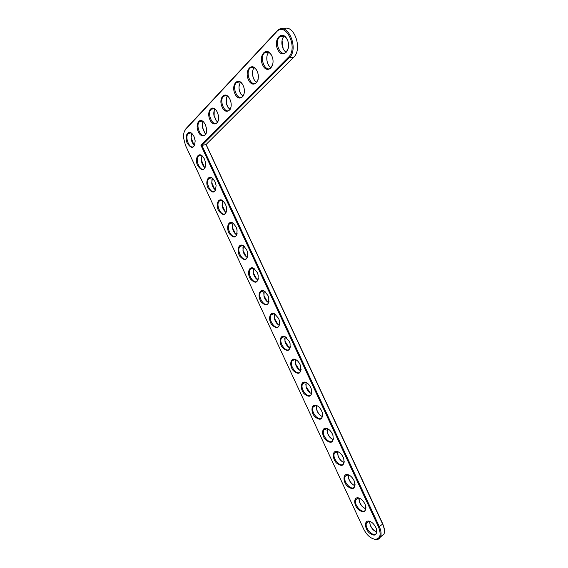 <?xml version="1.0" encoding="UTF-8"?>
<svg xmlns="http://www.w3.org/2000/svg" width="568" height="568" viewBox="0 0 568 568"><rect width="100%" height="100%" fill="white"/><g stroke="black" fill="none" stroke-linecap="round" stroke-linejoin="round"><path stroke-width="0.85" d="M200.923 145.266L378.565 527.061C381.419 534.658 380.311 538.748 375.242 539.323C370.691 538.578 366.871 535.226 363.79 529.284L185.473 145.344L183.549 137.882C183.336 134.083 184.046 131.243 185.693 129.341L276.46 31.929C285.725 20.945 298.562 48.053 288.43 57.261L200.923 145.266L201.931 145.429L379.36 526.706C381.121 530.668 381.511 533.991 380.524 536.682C379.644 538.712 378.082 539.685 375.853 539.593L372.48 538.599M193.993 136.49L195.186 140.85C194.327 148.709 191.657 149.448 187.163 143.058C184.202 136.419 187.901 129.298 192.14 133.728L193.993 136.49M204.473 159.033L205.623 163.023C204.941 170.933 202.272 171.792 197.629 165.593C194.512 159.076 198.083 151.798 202.428 156.065L204.473 159.033M205.382 124.662L206.511 128.482C207.767 136.526 201.186 138.812 198.218 131.535C195.058 124.435 199.453 117.008 203.862 122.262L205.382 124.662M214.988 181.632L216.081 185.282C215.57 193.219 212.915 194.185 208.122 188.178C204.856 181.796 208.264 174.369 212.716 178.444L214.988 181.632M225.524 204.288L226.568 207.625C226.22 215.57 223.579 216.628 218.652 210.813C215.244 204.565 218.467 197.004 223.011 200.866L225.524 204.288M236.089 227.001L237.076 230.054C236.884 237.978 234.264 239.128 229.216 233.498C225.666 227.392 228.677 219.717 233.306 223.345L236.089 227.001M217.331 112.237L218.325 115.254C220.214 123.98 213.028 127.36 209.812 119.45C206.397 111.718 211.757 104.036 216.287 110.433L217.331 112.237M229.898 99.187L230.43 100.515C233.732 110.05 225.666 115.787 221.989 106.756C218.119 97.888 225.354 90.191 229.706 98.804L229.898 99.187M246.675 249.764L247.612 252.568C247.563 260.456 244.964 261.671 239.802 256.232C236.132 250.275 238.908 242.5 243.608 245.873L246.675 249.764M257.297 272.59L258.177 275.168C258.262 282.999 255.685 284.277 250.424 279.009C246.633 273.208 249.167 265.348 253.924 268.458L257.297 272.59M267.94 295.474L268.77 297.852C268.983 305.605 266.42 306.933 261.081 301.835C257.176 296.191 259.448 288.267 264.248 291.107L267.94 295.474M278.604 318.414L279.399 320.615C279.719 328.283 277.177 329.646 271.76 324.711C267.762 319.216 269.757 311.25 274.585 313.813L278.604 318.414M243.111 85.448C247.62 95.033 239.327 103.369 234.996 93.883C230.516 84.561 238.624 75.863 243.111 85.448M257.034 70.979C261.671 80.812 252.93 89.602 248.486 79.868C243.878 70.311 252.419 61.145 257.034 70.979M271.731 55.714C276.495 65.81 267.272 75.082 262.7 65.093C257.957 55.295 266.974 45.617 271.731 55.714M287.252 39.582C292.165 49.956 282.417 59.761 277.709 49.501C272.825 39.44 282.353 29.209 287.252 39.582M289.304 341.411L290.049 343.448C290.475 351.031 287.948 352.423 282.474 347.63C278.377 342.284 280.095 334.289 284.937 336.59L289.304 341.411M300.025 364.464L300.735 366.36C301.253 373.843 298.747 375.263 293.216 370.606C289.034 365.394 290.475 357.393 295.31 359.423C297.22 360.254 298.789 361.937 300.025 364.464M310.774 387.575L311.449 389.35C312.045 396.734 309.56 398.154 303.979 393.624C299.726 388.547 300.891 380.553 305.705 382.321C307.757 383.123 309.446 384.877 310.774 387.575M321.552 410.742L322.191 412.404C322.865 419.688 320.395 421.115 314.779 416.692C310.447 411.743 311.342 403.763 316.12 405.289C318.314 406.056 320.125 407.874 321.552 410.742M332.358 433.973L332.962 435.535C333.707 442.706 331.25 444.14 325.599 439.817C321.204 434.974 321.829 427.022 326.564 428.322C328.9 429.039 330.832 430.927 332.358 433.973M343.193 457.254L343.768 458.731C344.57 465.803 342.128 467.223 336.448 462.991C331.996 458.255 332.358 450.339 337.037 451.411C339.508 452.085 341.56 454.038 343.193 457.254M354.049 480.599L354.595 481.991C355.454 488.963 353.026 490.369 347.318 486.208C342.816 481.572 342.93 473.705 347.545 474.571C350.144 475.196 352.316 477.205 354.049 480.599M364.933 504.008L365.458 505.321C366.367 512.194 363.953 513.578 358.216 509.489C353.665 504.931 353.537 497.114 358.081 497.788C360.808 498.363 363.094 500.436 364.933 504.008M375.846 527.473L376.35 528.723C377.301 535.489 374.894 536.852 369.143 532.82C364.55 528.332 364.187 520.565 368.646 521.069C371.5 521.587 373.9 523.724 375.846 527.473M184.238 131.847L185.928 128.716L277.567 30.409C287.614 21.158 299.386 48.777 289.261 57.822L201.931 145.429L206.021 144.549L383.542 526.032C384.65 529.277 384.785 531.989 383.947 534.176L380.361 537.051M194.952 144.584L193.908 146.26C189.889 150.286 184.11 136.781 188.42 133.43C189.627 132.472 190.983 132.692 192.474 134.091M205.474 166.779L204.452 168.518C200.511 172.715 194.426 159.459 198.672 155.923C199.886 154.901 201.264 155.078 202.797 156.456L202.847 156.498M206.354 132.869L205.197 134.758C200.98 138.968 195.08 125.116 199.595 121.602C200.937 120.558 202.407 120.835 204.004 122.432M216.017 189.03L215.031 190.827C211.168 195.193 204.778 182.186 208.953 178.473C210.146 177.401 211.523 177.521 213.099 178.828L213.234 178.956M226.582 211.346L225.631 213.199C221.861 217.721 215.158 204.956 219.262 201.072C220.419 199.964 221.797 200.021 223.401 201.242L223.643 201.462M237.168 233.718L236.26 235.621C232.582 240.299 225.581 227.768 229.593 223.728C230.714 222.578 232.092 222.578 233.711 223.714L234.066 224.012M218.325 120.558L217.047 122.688C212.602 127.097 206.574 112.883 211.324 109.191C212.822 108.055 214.42 108.403 216.138 110.235M230.906 107.593L229.493 110.014C224.814 114.629 218.652 100.025 223.65 96.155C225.319 94.906 227.072 95.339 228.897 97.462M247.776 256.154L246.91 258.106C243.338 262.927 236.032 250.63 239.952 246.441C241.038 245.262 242.394 245.191 244.027 246.242L244.503 246.611M258.404 278.661L257.581 280.649C254.123 285.597 246.512 273.535 250.339 269.204C251.383 267.997 252.717 267.869 254.35 268.827L254.954 269.26M269.062 301.225L268.281 303.255C264.936 308.332 257.034 296.475 260.755 292.016C261.749 290.795 263.062 290.61 264.688 291.469L265.419 291.959M279.733 323.859L279.002 325.925C275.771 331.108 267.585 319.457 271.199 314.878C272.143 313.65 273.421 313.408 275.04 314.168L275.899 314.707M244.148 93.912L242.579 96.681C237.644 101.523 231.346 86.506 236.607 82.445C238.489 81.075 240.406 81.614 242.351 84.078M258.113 79.449L256.36 82.644C251.141 87.728 244.709 72.271 250.261 68.004C252.398 66.492 254.492 67.173 256.551 70.049M272.853 64.113L270.886 67.848C265.37 73.187 258.795 57.261 264.667 52.767C267.102 51.099 269.402 51.965 271.554 55.359M288.445 47.79L286.229 52.213C280.379 57.837 273.662 41.407 279.882 36.671C282.672 34.84 285.179 35.919 287.401 39.916L287.436 39.994M290.425 346.558L289.744 348.653C286.641 353.942 278.171 342.483 281.671 337.797C282.566 336.561 283.808 336.27 285.406 336.93L286.386 337.506M301.146 369.328L300.515 371.444C297.533 376.825 288.785 365.551 292.179 360.765C293.017 359.523 294.224 359.196 295.793 359.764L296.886 360.353M311.882 392.168L311.299 394.306C308.445 399.765 299.435 388.654 302.716 383.776C303.504 382.548 304.668 382.172 306.209 382.655L307.409 383.251M322.645 415.08L322.113 417.224C319.386 422.769 310.114 411.793 313.28 406.844C314.019 405.623 315.141 405.211 316.646 405.616L317.938 406.205M333.43 438.063L332.947 440.214C330.342 445.823 320.821 434.981 323.874 429.955L327.104 428.634L328.481 429.209M344.243 461.124L343.81 463.268C341.325 468.934 331.563 458.206 334.502 453.122L337.598 451.716L339.039 452.27M355.078 484.248L354.688 486.393C352.337 492.108 342.334 481.472 345.159 476.332L348.113 474.862L349.611 475.38M365.941 507.451L365.593 509.581C363.364 515.339 353.133 504.782 355.845 499.591L358.671 498.072L360.204 498.555M376.825 530.718L376.527 532.834C374.411 538.634 363.953 528.134 366.559 522.908L369.25 521.346L370.812 521.779M283.439 29.018C293.677 22.997 303.071 48.983 293.67 57.212L206.021 144.549M191.792 133.508L191.033 138.038C191.352 140.878 192.318 143.136 193.936 144.826M206.113 144.464L382.825 524.001L384.394 529.518M383.13 534.772L381.575 535.915M191.43 134.282L191.16 137.861L193.922 144.812M225.602 95.445L225.439 95.857M241.84 245.497L241.755 245.852M252.206 268.195L252.121 268.572M262.601 290.944L262.522 291.341M273.023 313.749L272.945 314.161M238.567 81.685L238.361 82.168M252.22 67.194L251.965 67.755M266.626 51.915L266.314 52.554M281.834 35.784L281.472 36.487M283.475 336.611L283.404 337.037M293.947 359.53L293.897 359.956M304.455 382.498L304.412 382.924M314.999 405.524L314.963 405.942M325.563 428.599L325.542 429.01M336.171 451.73L336.157 452.128M346.799 474.912L346.799 475.295M357.464 498.15L357.471 498.505M201.683 156.747L201.491 160.339L204.317 167.07M202.066 155.866L201.37 160.517C201.746 163.328 202.762 165.544 204.416 167.155M202.549 122.695L202.336 126.863L204.913 133.182M203.067 121.609L202.208 126.991L204.792 133.054L205.935 134.034M211.956 179.261L211.843 182.853L214.747 189.385M212.368 178.281L211.729 183.024C212.169 185.828 213.241 188.001 214.938 189.549M222.258 201.817L222.223 205.389L225.212 211.757M222.684 200.752L222.116 205.559C222.628 208.371 223.756 210.515 225.503 211.999M232.596 224.431L232.631 227.953L235.713 234.201M233.029 223.281L232.532 228.123C233.107 230.956 234.3 233.086 236.118 234.513M214.207 110.554L214.108 115.524L216.415 120.956M214.903 109.134C213.859 110.76 213.547 112.911 213.98 115.588L216.089 120.565L217.757 122.084M226.44 97.838L226.618 104.086L228.478 108.076M227.342 96.027C225.972 98.051 225.688 100.721 226.483 104.036L227.761 107.061L230.161 109.532M242.955 247.094L243.069 250.545L246.256 256.7M243.388 245.866L242.976 250.722C243.608 253.591 244.879 255.714 246.768 257.084M253.349 269.807L253.527 273.165L256.828 279.264M253.775 268.515L253.442 273.343C254.144 276.268 255.486 278.391 257.467 279.704M263.779 292.563L264.006 295.814L267.443 301.892M264.184 291.221L263.928 296.006C264.702 298.995 266.129 301.118 268.202 302.382M274.23 315.368L274.514 318.499L278.093 324.576M274.621 313.983L274.443 318.698C275.288 321.765 276.801 323.902 278.973 325.109M238.872 81.7L238.695 82.119M239.291 84.497C238.61 88.054 239.22 91.384 241.13 94.494M240.441 82.239C237.893 87.486 238.752 92.151 243.005 96.233M252.54 67.194L252.306 67.706M252.81 70.51C252.185 73.904 252.717 77.113 254.421 80.131M254.244 67.727C250.978 70.893 252.575 80.329 256.686 82.317M266.953 51.901L266.662 52.505M267.045 55.827C266.498 59.001 266.953 62.018 268.408 64.894M268.813 52.419C265.192 55.6 266.719 65.639 271.092 67.649M282.182 35.756L281.82 36.451M282.055 40.434L283.141 48.685M284.22 36.26C280.209 39.44 281.629 50.119 286.286 52.164M284.717 338.216L285.044 341.219L288.785 347.332M285.079 336.803L284.98 341.432C285.903 344.584 287.507 346.743 289.779 347.893M295.232 361.106L295.594 363.981L299.521 370.144M295.559 359.679L295.537 364.202C296.546 367.453 298.236 369.626 300.621 370.719M305.783 384.039L306.166 386.78L310.291 393.02M306.074 382.612L306.116 387.014C307.21 390.372 308.999 392.566 311.491 393.596M316.355 407.015L316.766 409.62C317.618 412.347 319.06 414.455 321.097 415.961M316.61 405.602L316.724 409.869C317.902 413.341 319.791 415.556 322.39 416.529M326.962 430.04L327.388 432.504C328.29 435.301 329.816 437.452 331.946 438.957M327.175 428.648L327.353 432.773C328.595 436.302 330.555 438.546 333.231 439.49M337.598 453.101L338.031 455.437C338.997 458.319 340.594 460.506 342.831 462.011M337.768 451.759L338.01 455.721C339.309 459.313 341.332 461.571 344.087 462.501M348.262 476.211L348.702 478.419C349.725 481.387 351.414 483.624 353.757 485.136M348.397 474.919L348.688 478.717C350.044 482.367 352.139 484.653 354.957 485.576M358.955 499.364L359.395 501.445C360.481 504.505 362.256 506.798 364.72 508.31M359.047 498.143L359.388 501.764C360.808 505.47 362.966 507.785 365.856 508.708M369.676 522.56L370.116 524.52C371.266 527.686 373.133 530.029 375.711 531.549M369.732 521.417L370.116 524.86C371.593 528.63 373.815 530.973 376.776 531.896M382.825 524.001L378.565 527.061M293.67 57.212L289.261 57.822L288.43 57.261M276.694 31.233L276.46 31.929M185.928 128.716L185.693 129.341M375.242 539.323L375.853 539.593M202.797 156.456L202.428 156.065M213.099 178.828L212.716 178.444M223.401 201.242L223.011 200.866M233.711 223.714L233.306 223.345M244.027 246.242L243.608 245.873M254.35 268.827L253.924 268.458M264.688 291.469L264.248 291.107M275.04 314.168L274.585 313.813M285.406 336.93L284.937 336.59M295.793 359.764L295.31 359.423M306.209 382.655L305.705 382.321M316.646 405.616L316.12 405.289M327.104 428.634L326.564 428.322M337.598 451.716L337.037 451.411M348.113 474.862L347.545 474.571M358.671 498.072L358.081 497.788M369.25 521.346L368.646 521.069M383.947 534.176L380.524 536.682M188.42 133.43L190.734 132.962M216.089 120.565L216.394 120.927M198.672 155.923L201.072 155.383M199.595 121.602L202.101 121.126M208.953 178.473L211.431 177.855M219.262 201.072L221.804 200.376M229.593 223.728L232.191 222.954M211.324 109.191L214.044 108.701M223.65 96.155L226.604 95.658M239.952 246.441L242.593 245.575M250.339 269.204L253.008 268.259M260.755 292.016L263.445 290.986M271.199 314.878L273.89 313.777M236.607 82.445L239.831 81.941M250.261 68.004L253.775 67.493M264.667 52.767L268.508 52.263M279.882 36.671L284.085 36.189M281.671 337.797L284.355 336.618M292.179 360.765L294.842 359.509M302.716 383.776L305.343 382.463M313.28 406.844L315.865 405.467M323.874 429.955L326.408 428.528M334.502 453.122L336.966 451.645M345.159 476.332L347.552 474.82M355.845 499.591L358.159 498.044M366.559 522.908L368.795 521.332"/></g></svg>
